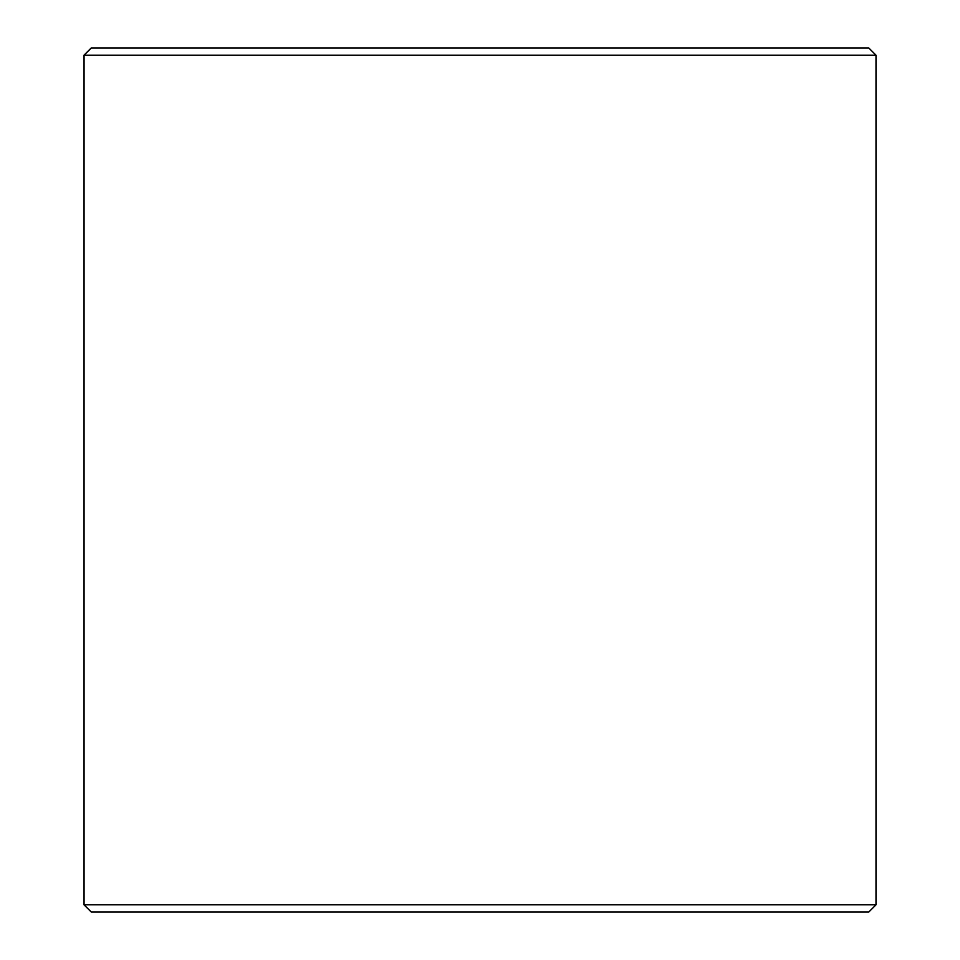<?xml version="1.0" encoding="UTF-8"?>
<svg xmlns="http://www.w3.org/2000/svg" width="960" height="960" viewBox="0 0 960 960"><rect width="100%" height="100%" fill="white"/><g stroke="black" fill="none" stroke-linecap="round" stroke-linejoin="round"><path stroke-width="1.44" d="M84.06 904.8L91.26 912L84 904.8L84 55.2L91.2 48L868.8 48L876 55.2L84.06 55.2L84.06 904.8L876 904.8L876 55.2M91.26 48L84.06 55.2M91.26 912L868.8 912L876 904.8"/></g></svg>

